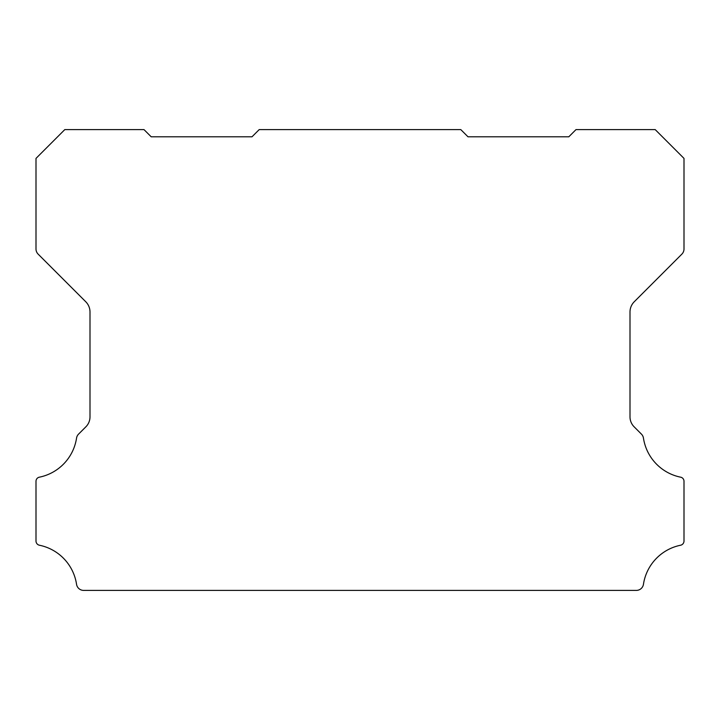 <?xml version="1.0" encoding="UTF-8"?>
<svg xmlns="http://www.w3.org/2000/svg" width="720" height="720" viewBox="0 0 720 720"><rect width="100%" height="100%" fill="white"/><g stroke="black" fill="none" stroke-linecap="round" stroke-linejoin="round"><path stroke-width="1.08" d="M36 481.266A4.167 4.167 0 0 1 39.456 477.162A47.088 47.088 0 0 0 76.545 438.12A7.245 7.245 0 0 1 78.588 434.097L85.788 426.897A14.049 14.049 0 0 0 90 416.718L90 311.967A14.481 14.481 0 0 0 85.788 301.779L38.115 254.106A7.308 7.308 0 0 1 36 249.021L36 158.4L64.8 129.6L144 129.6L151.2 136.8L252 136.8L259.2 129.6L460.8 129.6L468 136.8L568.8 136.8L576 129.6L655.2 129.6L684 158.4L684 249.021A7.308 7.308 0 0 1 681.894 254.106L634.221 301.779A14.481 14.481 0 0 0 630 311.967L630 416.718A14.049 14.049 0 0 0 634.221 426.897L641.412 434.097A7.245 7.245 0 0 1 643.455 438.12A47.088 47.088 0 0 0 680.544 477.162A4.167 4.167 0 0 1 684 481.392L684 541.017A4.311 4.311 0 0 1 680.544 545.238A47.061 47.061 0 0 0 643.455 584.28A7.191 7.191 0 0 1 636.345 590.4L83.655 590.4A7.191 7.191 0 0 1 76.545 584.28A47.061 47.061 0 0 0 39.456 545.238A4.311 4.311 0 0 1 36 541.017L36 481.392A4.167 4.167 0 0 1 36 481.266"/></g></svg>
